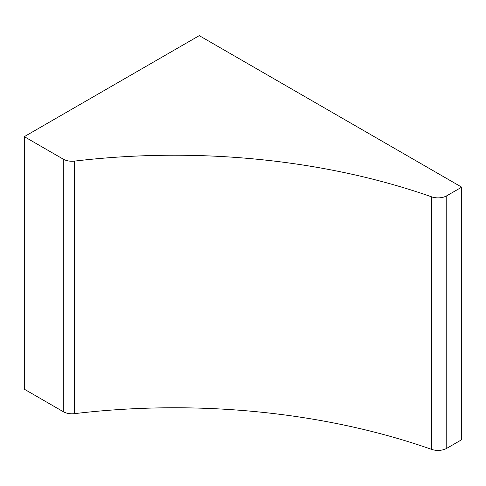 <?xml version="1.0" encoding="UTF-8"?>
<svg xmlns="http://www.w3.org/2000/svg" width="486" height="486" viewBox="0 0 486 486"><rect width="100%" height="100%" fill="white"/><g stroke="black" fill="none" stroke-linecap="round" stroke-linejoin="round"><path stroke-width="0.73" d="M431.592 449.368A494.863 285.707 0 0 0 74.534 413.647A12.369 7.144 180 0 1 63.289 411.697L24.3 389.189L24.3 136.657L199.26 35.642L461.7 187.165L446.774 195.779L446.774 448.317A12.369 7.144 180 0 1 431.592 449.368L431.592 196.83A494.863 285.707 0 0 0 74.534 161.109L74.534 413.647M461.7 187.165L461.7 439.696L446.774 448.317M63.289 411.697L63.289 159.165L24.3 136.657M63.289 159.165A12.369 7.144 0 0 0 74.534 161.109M431.592 196.83A12.369 7.144 0 0 0 446.774 195.779"/></g></svg>

